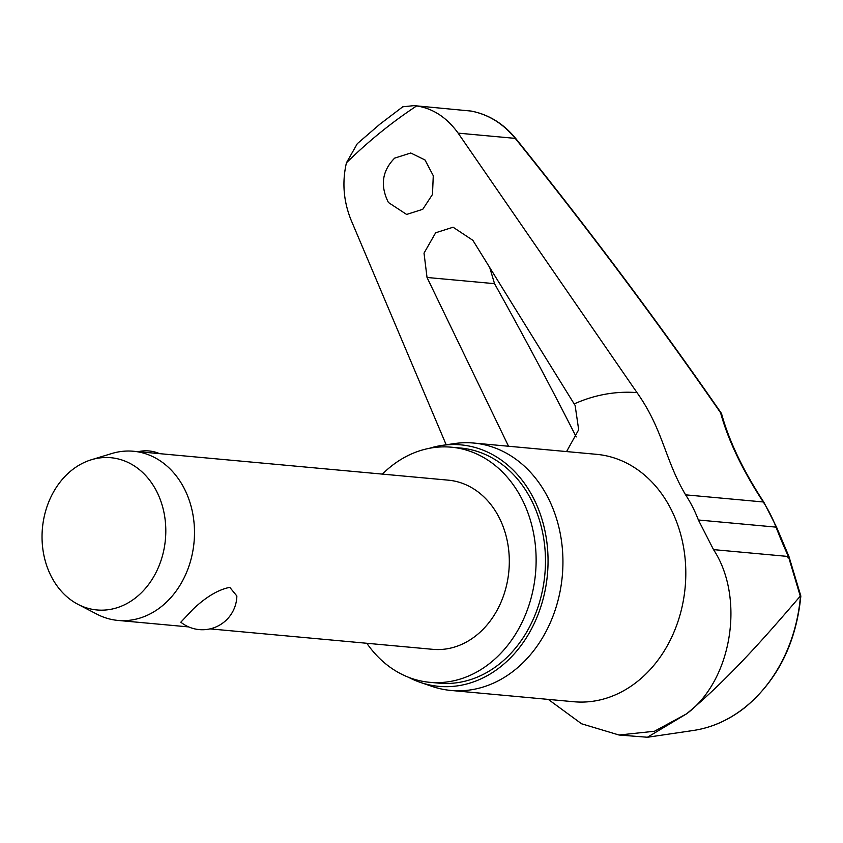 <?xml version="1.0" encoding="UTF-8"?>
<svg xmlns="http://www.w3.org/2000/svg" width="843" height="843" viewBox="0 0 843 843"><rect width="100%" height="100%" fill="white"/><g stroke="black" fill="none" stroke-linecap="round" stroke-linejoin="round"><path stroke-width="1.26" d="M413.997 105.628L416.642 105.944A540.943 436.916 -84.8 0 0 380.509 132.393A540.943 436.916 -84.8 0 0 346.431 162.825L357.306 143.668L379.814 124.248L402.754 106.808L413.997 105.628L471.026 111.055C488.318 114.385 503.06 123.489 515.242 138.378A2325.805 977.258 -135.4 0 1 720.596 412.785L721.545 413.66C728.974 440.857 743.094 470.405 763.895 502.28A3.182 1.317 146.8 0 0 763.263 501.975A131.181 105.955 95.2 0 1 776.045 527.128A262.394 132.203 58.3 0 0 788.426 556.496L800.281 596.149L800.839 596.043L788.974 556.601A3.182 0.643 155.2 0 0 788.426 556.496L713.515 549.615C745.223 597.75 732.114 680.449 686.539 713.852L654.463 731.25L619.004 735.012L581.565 723.779L548.287 699.395M388.423 202.51C380.024 185.65 382.1 170.866 394.65 158.136L410.762 152.994L425.02 159.98L433.27 175.692L432.48 194.459L422.754 209.306L406.621 214.449L388.423 202.51M508.54 446.242L427.032 277.473L424.018 253.142L435.652 232.773L453.091 227.22L472.87 240.329L575.116 405.43L578.677 429.73L566.57 451.574M446.189 444.788L351.015 219.907C343.501 201.161 341.973 182.141 346.431 162.825M366.842 643.283A118.062 95.354 -84.8 0 0 429.761 682.314A118.062 95.354 -84.8 0 0 490.805 662.524A118.062 95.354 -84.8 0 0 533.819 534.515A118.062 95.354 -84.8 0 0 451.353 447.19A118.062 95.354 -84.8 0 0 390.309 466.98A118.062 95.354 -84.8 0 0 382.385 474.114M429.761 682.314L439.108 683.167A118.062 95.354 -84.8 0 0 500.152 663.378A118.062 95.354 -84.8 0 0 543.166 535.368A118.062 95.354 -84.8 0 0 460.7 448.044L451.353 447.19M420.257 682.366L431.995 686.381A124.227 100.338 -84.8 0 0 451.016 690.459A124.227 100.338 -84.8 0 0 515.252 669.637A124.227 100.338 -84.8 0 0 560.511 534.936A124.227 100.338 -84.8 0 0 473.734 443.049A124.227 100.338 -84.8 0 0 454.293 443.597L442.017 445.41A121.244 97.925 95.2 0 1 543.155 523.387A121.244 97.925 95.2 0 1 501.511 666.023A121.244 97.925 95.2 0 1 420.257 682.366A121.244 97.925 95.2 0 1 408.36 677.214M471.142 111.065C488.561 114.416 503.408 123.542 515.695 138.442A3.182 0.759 -38.8 0 0 515.242 138.378L458.128 133.131L636.981 392.596C663.146 429.424 664.684 459.498 685.601 494.841A131.181 105.955 95.2 0 1 698.383 519.994L713.515 549.615M91.307 459.772L111.719 453.545A84.943 68.61 95.2 0 1 133.51 451.258A84.943 68.61 95.2 0 1 192.836 514.082A84.943 68.61 95.2 0 1 161.888 606.18A84.943 68.61 95.2 0 1 117.967 620.427A84.943 68.61 95.2 0 1 96.966 614.21L78.03 604.368A76.45 61.75 95.2 0 1 42.15 541.469A76.45 61.75 95.2 0 1 71.381 470.52A76.45 61.75 95.2 0 1 91.307 459.772A76.45 61.75 95.2 0 1 161.403 502.807A76.45 61.75 95.2 0 1 136.461 597.15A76.45 61.75 95.2 0 1 78.03 604.368M193.205 609.057C206.166 596.844 218.358 589.605 229.791 587.35L236.862 596.001A34.51 34.51 0 0 1 180.823 622.197L193.205 609.057M133.51 451.258L448.328 480.162A84.943 68.61 95.2 0 1 507.655 542.997A84.943 68.61 95.2 0 1 476.706 635.095A84.943 68.61 95.2 0 1 432.786 649.331L210.055 628.878M458.128 133.131C446.801 117.472 432.975 108.41 416.642 105.944M489.709 267.494L494.535 283.669A2331.854 1126.954 -125.6 0 1 576.233 436.916M429.382 448.307A121.244 97.925 95.2 0 1 442.017 445.41M619.004 735.012L647.424 737.246L686.539 713.852C732.114 676.075 773.969 626.655 800.281 596.149M720.596 412.785A262.394 110.254 44.6 0 0 763.263 501.975L685.601 494.841M763.895 502.28L776.677 527.444A3.182 0.98 159.1 0 0 776.045 527.128L698.383 519.994M787.805 557.75A3.182 0.643 155.2 0 0 788.985 556.601L776.677 527.444M451.016 690.459L573.883 701.745A124.227 100.338 -84.8 0 0 638.119 680.923A124.227 100.338 -84.8 0 0 683.378 546.222A124.227 100.338 -84.8 0 0 596.612 454.335L473.734 443.049M636.981 392.596A189.412 152.983 -84.8 0 0 574.199 403.913M800.471 596.022A144.596 116.787 95.2 0 1 745.56 706.855A144.596 116.787 95.2 0 1 693.431 730.46L647.424 737.267M427.032 277.473L494.535 283.669M693.431 730.46C712.356 727.583 729.859 719.659 745.971 706.697C777.899 679.553 796.192 642.672 800.85 596.043M159.559 453.65A34.51 34.51 0 0 0 138.199 451.679M117.967 620.427L188.684 626.918M515.695 138.442C589.088 229.654 657.656 321.278 721.387 413.323"/></g></svg>
